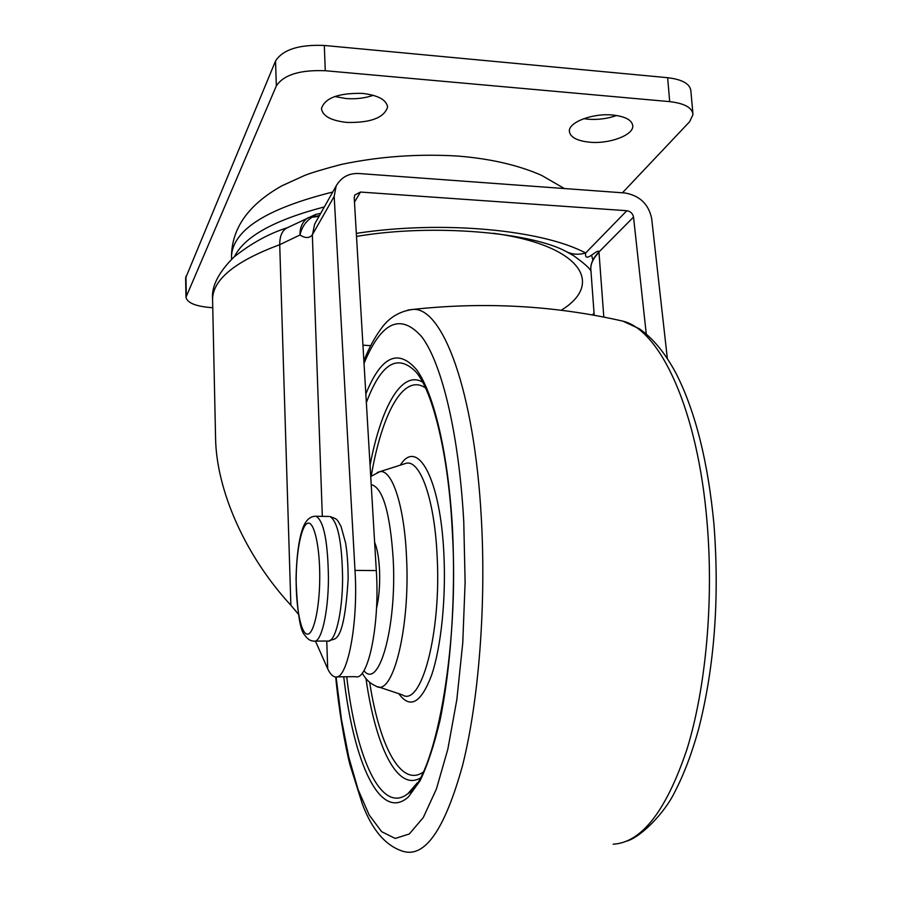 <?xml version="1.0" encoding="UTF-8"?>
<svg xmlns="http://www.w3.org/2000/svg" width="902" height="902" viewBox="0 0 902 902"><rect width="100%" height="100%" fill="white"/><g stroke="black" fill="none" stroke-linecap="round" stroke-linejoin="round"><path stroke-width="1.35" d="M376.472 608.512C379.032 597.812 380.058 585.173 379.55 570.605C378.941 558.124 377.318 548.709 374.668 542.373M334.8 96.514L345.962 98.532C355.884 99.276 364.983 98.205 373.248 95.296M346.932 122.435C370.542 122.909 384.083 117.812 387.567 107.146C386.608 99.874 378.231 95.285 362.424 93.38C338.442 92.917 324.776 97.991 321.462 108.623C322.6 116.076 331.09 120.676 346.932 122.435M616.573 115.501C607.531 118.703 598.015 119.932 588.025 119.211L583.752 118.681M612.729 115.039C625.458 116.471 632.144 120.124 632.787 125.987C633.429 135.21 609.267 144.14 589.739 142.212C576.919 140.87 570.132 137.205 569.365 131.23C568.531 122.21 592.794 112.975 612.729 115.039M319.511 215.499L312.002 217.269L319.049 216.333M573.762 255.762L566.839 251.883M356.515 236.414C434.989 223.076 532.597 232.975 566.174 251.545C572.071 254.544 578.565 255.018 585.646 253L626.834 210.718L360.496 192.058L354.768 195.046L354.215 197.786L376.63 576.119C379.223 628.581 367.565 681.145 355.478 676.658L336.874 676.861M326.738 641.04L327.719 668.833C329.985 673.602 332.398 676.286 334.98 676.872C346.537 681.382 357.756 628.638 355.309 575.995L334.18 196.41L312.52 234.52L314.629 224.181L316.027 221.689M327.719 668.833L315.441 641.096M324.359 206.908C274.445 219.953 244.487 236.516 234.486 256.585M212.748 307.729L212.195 307.695C196.016 306.488 187.278 303.004 185.97 297.265L276.328 85.927C283.645 74.821 299.96 69.747 325.272 70.728L669.69 101.633C684.517 103.358 692.285 107.676 692.984 114.599L689.647 121.691L622.436 192.791M215.477 434.054L215.589 438.823C216.615 490.519 245.164 555.767 290.872 605.265L279.721 244.69C235.501 261.152 213.12 279.259 212.568 299.024L212.601 300.749M312.52 234.52L314.618 224.158L336.175 185.913C341.351 177.051 349.085 172.925 359.368 173.556L624.917 192.972C639.597 195.542 648.504 203.987 651.639 218.318L667.345 358.444M298.348 614.127L290.872 605.265M336.175 185.913L334.18 196.41M626.834 210.718C630.521 211.35 632.753 213.47 633.531 217.078L598.962 251.94L603.81 317.076M646.26 333.909L633.531 217.078M322.318 516.361L312.34 234.824C309.465 238.353 305.35 238.421 299.971 235.005L279.721 244.69C279.688 235.896 282.258 230.224 287.456 227.687L288.437 227.338M315.858 221.96L314.618 224.158L315.914 221.903M316.05 214.394L312.002 217.269C305.778 221.317 301.764 227.236 299.971 235.005C299.87 227.845 302.181 222.366 306.894 218.577L308.428 217.54M356.335 233.37C442.138 220.189 542.136 229.706 585.646 253C584.101 264.748 598.184 247.576 598.962 251.94C593.572 257.487 590.844 262.944 590.765 268.311L590.866 270.284M590.945 270.814L590.765 268.322M185.62 278.041L275.55 60.975C282.833 49.576 299.092 44.412 324.314 45.461L667.638 77.696C682.419 79.477 690.165 83.92 690.887 91.023L692.883 113.404M363.934 670.66C378.896 690.143 396.824 627.194 393.238 559.612C390.138 512.584 382.809 487.576 371.241 484.599M362.243 673.14C365.772 679.443 370.316 683.739 375.875 686.027C392.607 697.844 410.399 628.232 406.509 556.85C404.322 505.537 392.054 468.984 379.843 471.667L377.273 472.501M378.118 686.783L402.1 694.777C421.189 708.002 441.642 632.708 437.075 555.113C434.482 499.392 420.309 460.031 406.374 463.211L403.532 464.113M398.797 693.672C410.106 709.288 421.031 703.143 431.584 675.215C441.123 647.174 446.163 598.5 443.863 553.715C440.413 478.274 417.355 437.481 400.353 465.128M425.507 387.95C403.622 372.774 381.918 413.341 371.207 476.109M369.651 682.295C379.449 745.819 400.826 787.514 423.128 772.213M365.998 678.597C375.401 745.582 397.004 791.539 420.106 778.144M346.718 676.748C356.121 757.748 381.23 815.092 407.963 793.613L416.904 783.488M422.576 382.087C401.661 369.876 381.14 406.96 370.091 465.15M417.333 782.823L407.963 793.613C434.155 779.463 459.84 650.646 452.263 530.872C448.553 452.443 431.855 389.371 415.754 371.759C397.387 353.28 380.926 363.562 366.37 402.596M343.752 676.782C353.595 762.607 380.17 822.286 408.38 796.962L419.982 780.929C427.413 765.471 434.076 745.356 439.973 720.608C450.899 667.818 455.702 597.023 452.578 530.399C448.542 454.18 433.907 393.046 416.487 369.561C397.951 348.251 381.072 356.358 365.862 393.892M336.085 676.962L341.396 719.074L348.77 757.082L358.083 789.543L369.132 814.912L381.636 831.689L395.2 838.443L409.294 833.989L423.275 817.562L436.388 789.036L447.843 749.156L456.852 699.546L462.76 642.822L465.116 582.331L463.763 521.796C458.938 433.603 441.867 363.607 421.865 336.908C400.601 312.836 381.332 321.664 364.047 363.393M335.702 676.974C338.746 709.344 344.868 744.578 349.875 764.468L362.401 804.167C372.222 830.144 385.729 845.851 402.923 851.285C424.887 858.14 444.742 829.603 462.5 765.685C478.658 701.903 486.268 605.693 481.341 518.436C474.486 390.577 442.487 306.827 412.936 309.42L407.862 310.04M613.134 844.204C641.581 842.615 666.195 810.943 686.986 749.212C705.894 688.046 713.843 601.138 707.044 522.066C697.753 409.519 660.061 329.85 622.797 321.123L618.231 320.097M592.445 314.956L594.046 313.118M561.179 310.254C604.994 283.589 580.651 245.186 493.563 233.28M332.737 192.025C267.105 208.43 233.37 229.66 231.521 255.728L231.566 257.498M591.611 255.119L592.93 260.419M376.348 570.571L355.05 570.414M362.965 345.173L370.699 345.658M360.496 192.058L354.475 202.093M590.957 270.972L590.776 268.48C590.844 263.26 593.572 257.893 598.996 252.38M186.297 295.766L185.947 276.283M276.328 85.927L275.55 60.975M325.272 70.728L324.314 45.461M669.69 101.633L667.638 77.696M319.748 578.148C320.007 547.367 314.313 521.672 308.022 523.16C301.73 524.186 296.363 550.265 296.183 578.937C295.924 607.621 300.907 633.52 307.21 634.129C313.501 635.188 319.579 608.918 319.748 578.148M314.956 516.248L316.083 516.271C323.773 520.837 327.9 541.459 328.441 578.137C328.373 613.394 321.056 643.667 313.783 641.108C310.435 641.063 307.39 639.011 304.65 634.963C300.095 630.69 297.232 612.018 296.036 578.949C296.905 540.433 302.846 525.934 305.992 521.841C308.777 517.928 312.137 516.068 316.083 516.271L328.678 516.463M315.069 641.096L327.516 641.04C335.014 643.6 342.557 613.394 342.602 578.216C342.016 541.617 337.754 521.04 329.816 516.485C337.619 519.36 336.514 518.391 341.08 526.531L345.59 542.959C347.191 552.565 348.059 564.336 348.161 578.295C343.876 650.466 333.063 636.778 328.88 641.029M403.713 464.056L379.843 471.667L370.756 476.481M626.811 841.104C640.679 837.157 664.334 813.469 674.628 792.272C683.919 774.435 691.958 753.181 698.768 728.523C714.542 666.296 719.604 598.206 713.956 524.265C708.07 462.32 695.656 412.451 676.714 374.668C665.823 353.877 653.409 338.6 639.473 328.835L622.797 321.123C554.707 305.553 484.757 301.651 412.936 309.42C399.09 311.269 388.232 318.056 380.362 329.794C374.172 338.34 368.681 348.668 363.889 360.789M387.567 107.146L387.533 106.47M632.787 125.987L632.719 125.085M572.781 255.165L573.976 255.897M564.381 188.541L541.493 175.315C518.131 165.077 490.203 158.651 457.709 156.057C417.818 153.678 378.908 156.486 340.967 164.502C322.713 169.362 310.513 173.037 304.38 175.563L281.762 185.88C248.828 204.438 232.085 227.721 231.521 255.728L231.611 259.235M320.774 213.267L315.396 214.552L287.456 227.687C269.022 233.505 251.139 243.337 233.81 257.194C218.521 272.415 211.44 286.362 212.568 299.024L215.589 438.823M590.776 268.492L594.204 315.272M590.979 271.209C589.863 268.322 583.932 263.057 573.187 255.401M185.97 297.265L185.62 277.827"/></g></svg>
